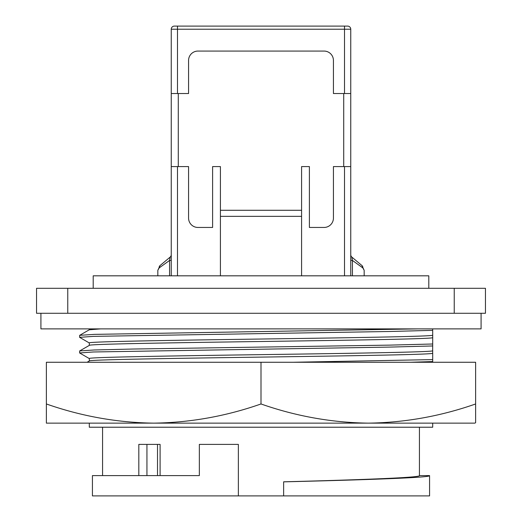 <?xml version="1.0" encoding="UTF-8"?>
<svg xmlns="http://www.w3.org/2000/svg" width="522" height="522" viewBox="0 0 522 522"><rect width="100%" height="100%" fill="white"/><g stroke="black" fill="none" stroke-linecap="round" stroke-linejoin="round"><path stroke-width="0.78" d="M46.38 403.969L46.38 423.14L368.31 423.14C331.718 422.624 295.948 416.23 261 403.969C225.961 416.249 190.191 422.637 153.69 423.14C117.098 422.624 81.328 416.23 46.38 403.969L46.38 362.261L475.62 362.261L475.62 403.969C440.581 416.249 404.811 422.637 368.31 423.14L474.87 423.14L475.62 422.703L475.62 403.969M261 403.969L261 362.261M475.62 422.703L474.87 423.14M344.507 93.529L344.507 29.219L350.751 29.219L350.751 275.818M171.249 275.818L171.249 29.219A3.119 3.119 0 0 1 174.374 26.1L177.493 26.1L174.374 26.1M481.082 313.278L481.082 328.886L40.918 328.886L40.918 313.278M428.797 288.301L428.797 275.818L93.203 275.818L93.203 288.301M429.573 475.607C431.316 477.637 364.18 479.894 283.635 481.852L283.635 481.813C358.679 479.881 421.078 477.617 419.427 475.607L429.573 475.607L429.573 495.9L92.427 495.9L92.427 475.607L199.345 475.607L199.345 444.392L238.365 444.392L238.365 495.9L238.365 444.392M419.427 475.607L419.427 427.224M102.573 475.607L102.573 427.224M160.097 475.607L160.097 444.392L138.819 444.392L138.819 475.607M89.301 423.14L89.301 427.224L432.699 427.224L432.699 423.14M89.301 328.886L89.301 329.767M89.301 329.793L100.655 328.886M89.301 345.401L89.301 342.934C86.9 341.642 169.311 340.324 261 339.032C352.689 337.741 435.1 336.422 432.699 335.131L432.699 337.597C435.1 338.889 352.689 340.207 261 341.499C169.311 342.791 86.9 344.109 89.301 345.401L79.67 350.934L94.26 349.981L132.751 349.035L389.249 345.133L432.699 343.998L432.699 337.597M87.083 362.261L89.353 360.956L89.301 358.542C86.9 357.25 169.311 355.932 261 354.64C352.689 353.348 435.1 352.03 432.699 350.738L432.647 353.153M89.301 361.009C86.9 359.717 169.311 358.405 261 357.107C352.689 355.815 435.1 354.503 432.699 353.205L432.699 361.57L410.56 362.261M350.751 260.439L352.428 260.439L351.867 257.111L361.935 265.541L351.867 257.111L352.428 260.439L352.428 275.818M169.572 275.818L169.572 260.439L171.249 260.439L171.249 254.716A3.119 3.119 0 0 1 170.133 257.111L160.065 265.541L170.133 257.111L169.572 260.439L159.132 267.936L157.827 270.324L157.827 275.818M36.547 288.301L67.762 288.301L67.762 313.278L36.547 313.278L36.547 288.301M454.238 288.301L485.453 288.301L485.453 313.278L454.238 313.278L454.238 288.301L67.762 288.301M454.238 313.278L67.762 313.278M293.09 362.261L432.699 359.606M89.353 358.601L79.625 352.957L93.431 351.978L389.249 347.104L432.699 345.962L432.699 343.998M79.625 352.957L79.67 350.934M89.353 342.993L79.625 337.349L93.431 336.37L389.249 331.496L432.699 330.354L432.699 328.886M79.625 337.349L79.67 335.326L94.26 334.374L417.998 328.886M432.699 362.261L432.699 361.57M432.647 350.797L432.699 345.962M432.699 335.131L432.699 330.354M283.635 481.852L283.635 495.9M220.415 275.818L220.415 166.577L212.611 166.577L212.611 227.455L197.942 227.455A9.363 9.363 0 0 1 188.572 218.085L188.572 166.577L178.276 166.577L178.276 93.529L188.572 93.529L188.572 60.441A9.363 9.363 0 0 1 197.942 51.071L324.058 51.071A9.363 9.363 0 0 1 333.428 60.441L333.428 93.529L343.724 93.529L343.724 166.577L333.428 166.577L333.428 218.085A9.363 9.363 0 0 1 324.058 227.455L309.389 227.455L309.389 166.577L301.585 166.577L301.585 275.818M171.249 29.219L177.493 29.219L177.493 26.1L347.626 26.1L344.507 26.1L344.507 29.219L177.493 29.219L177.493 93.529M364.173 270.324L362.868 267.936A3.119 2.825 -50.1 0 0 361.935 265.541L364.173 270.324L364.173 275.818M157.827 270.324L160.065 265.541A3.119 2.825 50.1 0 0 159.132 267.936L157.827 270.324M362.868 267.936L352.428 260.439M350.751 29.219A3.119 3.119 0 0 0 347.626 26.1A3.119 3.119 0 0 1 350.751 29.219M350.751 254.716A3.119 3.119 0 0 0 351.867 257.111M171.242 166.577L178.276 166.577M171.242 93.529L178.276 93.529M350.758 93.529L343.724 93.529M350.758 166.577L343.724 166.577M344.507 275.818L344.507 166.577M177.493 166.577L177.493 275.818M146.936 444.392L146.936 475.607M157.513 444.392L157.513 475.607M301.585 216.349L220.415 216.349M301.585 210.281L220.415 210.281M89.353 329.734L79.67 335.326"/></g></svg>
